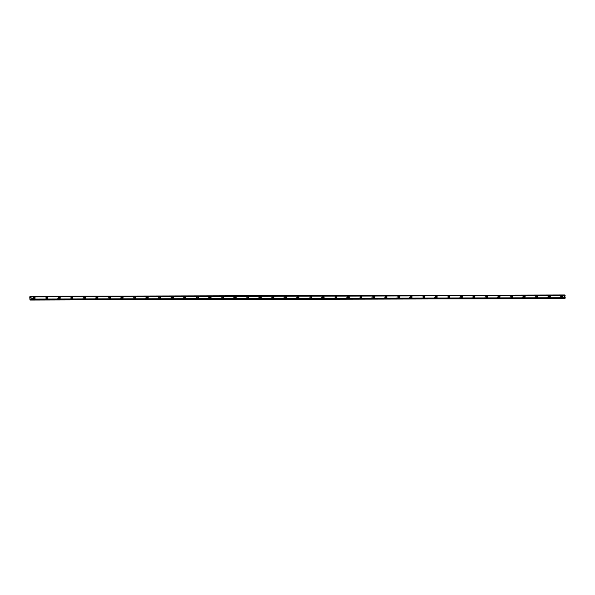 <?xml version="1.0" encoding="UTF-8"?>
<svg xmlns="http://www.w3.org/2000/svg" width="595" height="595" viewBox="0 0 595 595"><rect width="100%" height="100%" fill="white"/><g stroke="black" fill="none" stroke-linecap="round" stroke-linejoin="round"><path stroke-width="0.45" stroke-dasharray="2.98 2.23" d="M33 298.868A0.513 0.469 71.9 0 0 33.439 298.288A0.513 0.469 71.9 0 0 32.814 297.872A0.513 0.469 71.9 0 0 33 298.868M33.878 298.586A0.513 0.469 71.9 0 0 34.317 297.998A0.513 0.469 71.9 0 0 33.692 297.582A0.513 0.469 71.9 0 0 33.878 298.586M34.592 298.735L34.599 298.735A0.855 0.781 -108.1 0 1 33.558 298.043A0.855 0.781 -108.1 0 1 34.064 297.106L34.064 297.106M45.57 298.839A0.513 0.469 71.9 0 0 46.001 298.251A0.513 0.469 71.9 0 0 45.376 297.842A0.513 0.469 71.9 0 0 45.57 298.839M46.447 298.549A0.513 0.469 71.9 0 0 46.879 297.969A0.513 0.469 71.9 0 0 46.254 297.552A0.513 0.469 71.9 0 0 46.447 298.549M47.161 298.697L47.161 298.697A0.855 0.781 -108.1 0 1 46.12 298.006A0.855 0.781 -108.1 0 1 46.626 297.069L46.626 297.069M58.132 298.809A0.513 0.469 71.9 0 0 58.563 298.221A0.513 0.469 71.9 0 0 57.946 297.805A0.513 0.469 71.9 0 0 58.132 298.809M59.009 298.519A0.513 0.469 71.9 0 0 59.441 297.939A0.513 0.469 71.9 0 0 58.823 297.522A0.513 0.469 71.9 0 0 59.009 298.519M59.723 298.668L59.723 298.668A0.855 0.781 -108.1 0 1 58.689 297.976A0.855 0.781 -108.1 0 1 59.195 297.039L59.195 297.039M70.693 298.772A0.513 0.469 71.9 0 0 71.132 298.192A0.513 0.469 71.9 0 0 70.507 297.775A0.513 0.469 71.9 0 0 70.693 298.772M71.571 298.489A0.513 0.469 71.9 0 0 72.01 297.902A0.513 0.469 71.9 0 0 71.385 297.493A0.513 0.469 71.9 0 0 71.571 298.489M72.293 298.638L72.293 298.638A0.855 0.781 -108.1 0 1 71.251 297.946A0.855 0.781 -108.1 0 1 71.757 297.009L71.757 297.009M83.263 298.742A0.513 0.469 71.9 0 0 83.694 298.162A0.513 0.469 71.9 0 0 83.077 297.745A0.513 0.469 71.9 0 0 83.263 298.742M84.14 298.459A0.513 0.469 71.9 0 0 84.572 297.872A0.513 0.469 71.9 0 0 83.947 297.455A0.513 0.469 71.9 0 0 84.14 298.459M84.854 298.608L84.854 298.608A0.855 0.781 -108.1 0 1 83.821 297.916A0.855 0.781 -108.1 0 1 84.319 296.979L84.326 296.979M95.825 298.712A0.513 0.469 71.9 0 0 96.264 298.125A0.513 0.469 71.9 0 0 95.639 297.716A0.513 0.469 71.9 0 0 95.825 298.712M96.702 298.422A0.513 0.469 71.9 0 0 97.134 297.842A0.513 0.469 71.9 0 0 96.516 297.426A0.513 0.469 71.9 0 0 96.702 298.422M97.416 298.571L97.416 298.571A0.855 0.781 -108.1 0 1 96.383 297.879A0.855 0.781 -108.1 0 1 96.888 296.942L96.888 296.942M108.387 298.683A0.513 0.469 71.9 0 0 108.826 298.095A0.513 0.469 71.9 0 0 108.201 297.679A0.513 0.469 71.9 0 0 108.387 298.683M109.264 298.392A0.513 0.469 71.9 0 0 109.703 297.812A0.513 0.469 71.9 0 0 109.078 297.396A0.513 0.469 71.9 0 0 109.264 298.392M109.986 298.541L109.986 298.541A0.855 0.781 -108.1 0 1 108.944 297.85A0.855 0.781 -108.1 0 1 109.45 296.912L109.45 296.912M120.956 298.645A0.513 0.469 71.9 0 0 121.387 298.065A0.513 0.469 71.9 0 0 120.77 297.649A0.513 0.469 71.9 0 0 120.956 298.645M121.834 298.363A0.513 0.469 71.9 0 0 122.265 297.775A0.513 0.469 71.9 0 0 121.648 297.366A0.513 0.469 71.9 0 0 121.834 298.363M122.548 298.512L122.548 298.512A0.855 0.781 -108.1 0 1 121.514 297.82A0.855 0.781 -108.1 0 1 122.02 296.883L122.02 296.883M133.518 298.616A0.513 0.469 71.9 0 0 133.957 298.036A0.513 0.469 71.9 0 0 133.332 297.619A0.513 0.469 71.9 0 0 133.518 298.616M134.396 298.326A0.513 0.469 71.9 0 0 134.834 297.745A0.513 0.469 71.9 0 0 134.21 297.329A0.513 0.469 71.9 0 0 134.396 298.326M135.11 298.474L135.117 298.474A0.855 0.781 -108.1 0 1 134.076 297.79A0.855 0.781 -108.1 0 1 134.582 296.853L134.582 296.846M146.087 298.586A0.513 0.469 71.9 0 0 146.519 297.998A0.513 0.469 71.9 0 0 145.894 297.589A0.513 0.469 71.9 0 0 146.087 298.586M146.958 298.296A0.513 0.469 71.9 0 0 147.396 297.716A0.513 0.469 71.9 0 0 146.772 297.299A0.513 0.469 71.9 0 0 146.958 298.296M147.679 298.445L147.679 298.445A0.855 0.781 -108.1 0 1 146.638 297.753A0.855 0.781 -108.1 0 1 147.144 296.816L147.144 296.816M158.649 298.549A0.513 0.469 71.9 0 0 159.081 297.969A0.513 0.469 71.9 0 0 158.463 297.552A0.513 0.469 71.9 0 0 158.649 298.549M159.527 298.266A0.513 0.469 71.9 0 0 159.958 297.686A0.513 0.469 71.9 0 0 159.341 297.269A0.513 0.469 71.9 0 0 159.527 298.266M160.241 298.415L160.241 298.415A0.855 0.781 -108.1 0 1 159.207 297.723A0.855 0.781 -108.1 0 1 159.713 296.786L159.713 296.786M171.211 298.519A0.513 0.469 71.9 0 0 171.65 297.939A0.513 0.469 71.9 0 0 171.025 297.522A0.513 0.469 71.9 0 0 171.211 298.519M172.089 298.236A0.513 0.469 71.9 0 0 172.528 297.649A0.513 0.469 71.9 0 0 171.903 297.232A0.513 0.469 71.9 0 0 172.089 298.236M172.81 298.385L172.81 298.385A0.855 0.781 -108.1 0 1 171.769 297.693A0.855 0.781 -108.1 0 1 172.275 296.756L172.275 296.756M183.781 298.489A0.513 0.469 71.9 0 0 184.212 297.902A0.513 0.469 71.9 0 0 183.595 297.493A0.513 0.469 71.9 0 0 183.781 298.489M184.658 298.199A0.513 0.469 71.9 0 0 185.09 297.619A0.513 0.469 71.9 0 0 184.465 297.203A0.513 0.469 71.9 0 0 184.658 298.199M185.372 298.348L185.372 298.348A0.855 0.781 -108.1 0 1 184.338 297.656A0.855 0.781 -108.1 0 1 184.837 296.719L184.844 296.719M196.343 298.459A0.513 0.469 71.9 0 0 196.781 297.872A0.513 0.469 71.9 0 0 196.157 297.455A0.513 0.469 71.9 0 0 196.343 298.459M197.22 298.169A0.513 0.469 71.9 0 0 197.652 297.589A0.513 0.469 71.9 0 0 197.034 297.173A0.513 0.469 71.9 0 0 197.22 298.169M197.934 298.318L197.934 298.318A0.855 0.781 -108.1 0 1 196.9 297.626A0.855 0.781 -108.1 0 1 197.406 296.689L197.406 296.689M208.905 298.422A0.513 0.469 71.9 0 0 209.343 297.842A0.513 0.469 71.9 0 0 208.719 297.426A0.513 0.469 71.9 0 0 208.905 298.422M209.782 298.14A0.513 0.469 71.9 0 0 210.221 297.552A0.513 0.469 71.9 0 0 209.596 297.143A0.513 0.469 71.9 0 0 209.782 298.14M210.504 298.288L210.504 298.288A0.855 0.781 -108.1 0 1 209.462 297.597A0.855 0.781 -108.1 0 1 209.968 296.66L209.968 296.66M221.474 298.392A0.513 0.469 71.9 0 0 221.905 297.812A0.513 0.469 71.9 0 0 221.288 297.396A0.513 0.469 71.9 0 0 221.474 298.392M222.351 298.11A0.513 0.469 71.9 0 0 222.783 297.522A0.513 0.469 71.9 0 0 222.166 297.106A0.513 0.469 71.9 0 0 222.351 298.11M223.066 298.259L223.066 298.259A0.855 0.781 -108.1 0 1 222.032 297.567A0.855 0.781 -108.1 0 1 222.537 296.63L222.537 296.63M234.036 298.363A0.513 0.469 71.9 0 0 234.475 297.775A0.513 0.469 71.9 0 0 233.85 297.366A0.513 0.469 71.9 0 0 234.036 298.363M234.913 298.073A0.513 0.469 71.9 0 0 235.352 297.493A0.513 0.469 71.9 0 0 234.728 297.076A0.513 0.469 71.9 0 0 234.913 298.073M235.627 298.221L235.627 298.221A0.855 0.781 -108.1 0 1 234.594 297.53A0.855 0.781 -108.1 0 1 235.099 296.593L235.099 296.593M246.605 298.333A0.513 0.469 71.9 0 0 247.037 297.745A0.513 0.469 71.9 0 0 246.412 297.329A0.513 0.469 71.9 0 0 246.605 298.333M247.475 298.043A0.513 0.469 71.9 0 0 247.914 297.463A0.513 0.469 71.9 0 0 247.289 297.046A0.513 0.469 71.9 0 0 247.475 298.043M248.197 298.192L248.197 298.192A0.855 0.781 -108.1 0 1 247.156 297.5A0.855 0.781 -108.1 0 1 247.661 296.563L247.661 296.563M259.167 298.296A0.513 0.469 71.9 0 0 259.599 297.716A0.513 0.469 71.9 0 0 258.981 297.299A0.513 0.469 71.9 0 0 259.167 298.296M260.045 298.013A0.513 0.469 71.9 0 0 260.476 297.426A0.513 0.469 71.9 0 0 259.859 297.017A0.513 0.469 71.9 0 0 260.045 298.013M260.759 298.162L260.759 298.162A0.855 0.781 -108.1 0 1 259.725 297.47A0.855 0.781 -108.1 0 1 260.231 296.533L260.231 296.533M271.729 298.266A0.513 0.469 71.9 0 0 272.168 297.686A0.513 0.469 71.9 0 0 271.543 297.269A0.513 0.469 71.9 0 0 271.729 298.266M272.607 297.976A0.513 0.469 71.9 0 0 273.046 297.396A0.513 0.469 71.9 0 0 272.421 296.979A0.513 0.469 71.9 0 0 272.607 297.976M273.321 298.125L273.328 298.125A0.855 0.781 -108.1 0 1 272.287 297.441A0.855 0.781 -108.1 0 1 272.793 296.503L272.793 296.496M284.298 298.236A0.513 0.469 71.9 0 0 284.73 297.649A0.513 0.469 71.9 0 0 284.105 297.24A0.513 0.469 71.9 0 0 284.298 298.236M285.176 297.946A0.513 0.469 71.9 0 0 285.607 297.366A0.513 0.469 71.9 0 0 284.983 296.95A0.513 0.469 71.9 0 0 285.176 297.946M285.89 298.095L285.89 298.095A0.855 0.781 -108.1 0 1 284.849 297.403A0.855 0.781 -108.1 0 1 285.355 296.466L285.355 296.466M296.86 298.199A0.513 0.469 71.9 0 0 297.292 297.619A0.513 0.469 71.9 0 0 296.674 297.203A0.513 0.469 71.9 0 0 296.86 298.199M297.738 297.916A0.513 0.469 71.9 0 0 298.169 297.329A0.513 0.469 71.9 0 0 297.552 296.92A0.513 0.469 71.9 0 0 297.738 297.916M298.452 298.065L298.452 298.065A0.855 0.781 -108.1 0 1 297.418 297.374A0.855 0.781 -108.1 0 1 297.924 296.436L297.924 296.436M309.422 298.169A0.513 0.469 71.9 0 0 309.861 297.589A0.513 0.469 71.9 0 0 309.236 297.173A0.513 0.469 71.9 0 0 309.422 298.169M310.3 297.887A0.513 0.469 71.9 0 0 310.739 297.299A0.513 0.469 71.9 0 0 310.114 296.883A0.513 0.469 71.9 0 0 310.3 297.887M311.021 298.036L311.021 298.036A0.855 0.781 -108.1 0 1 309.98 297.344A0.855 0.781 -108.1 0 1 310.486 296.407L310.486 296.407M321.992 298.14A0.513 0.469 71.9 0 0 322.423 297.552A0.513 0.469 71.9 0 0 321.806 297.143A0.513 0.469 71.9 0 0 321.992 298.14M322.869 297.85A0.513 0.469 71.9 0 0 323.301 297.269A0.513 0.469 71.9 0 0 322.676 296.853A0.513 0.469 71.9 0 0 322.869 297.85M323.583 297.998L323.583 297.998A0.855 0.781 -108.1 0 1 322.55 297.307A0.855 0.781 -108.1 0 1 323.048 296.37L323.055 296.37M334.554 298.11A0.513 0.469 71.9 0 0 334.992 297.522A0.513 0.469 71.9 0 0 334.368 297.106A0.513 0.469 71.9 0 0 334.554 298.11M335.431 297.82A0.513 0.469 71.9 0 0 335.863 297.24A0.513 0.469 71.9 0 0 335.245 296.823A0.513 0.469 71.9 0 0 335.431 297.82M336.145 297.969L336.145 297.969A0.855 0.781 -108.1 0 1 335.111 297.277A0.855 0.781 -108.1 0 1 335.617 296.34L335.617 296.34M347.116 298.073A0.513 0.469 71.9 0 0 347.554 297.493A0.513 0.469 71.9 0 0 346.93 297.076A0.513 0.469 71.9 0 0 347.116 298.073M347.993 297.79A0.513 0.469 71.9 0 0 348.432 297.203A0.513 0.469 71.9 0 0 347.807 296.793A0.513 0.469 71.9 0 0 347.993 297.79M348.715 297.939L348.715 297.939A0.855 0.781 -108.1 0 1 347.673 297.247A0.855 0.781 -108.1 0 1 348.179 296.31L348.179 296.31M359.685 298.043A0.513 0.469 71.9 0 0 360.116 297.463A0.513 0.469 71.9 0 0 359.499 297.046A0.513 0.469 71.9 0 0 359.685 298.043M360.563 297.76A0.513 0.469 71.9 0 0 360.994 297.173A0.513 0.469 71.9 0 0 360.377 296.756A0.513 0.469 71.9 0 0 360.563 297.76M361.277 297.909L361.277 297.909A0.855 0.781 -108.1 0 1 360.243 297.217A0.855 0.781 -108.1 0 1 360.749 296.28L360.749 296.28M372.247 298.013A0.513 0.469 71.9 0 0 372.686 297.426A0.513 0.469 71.9 0 0 372.061 297.017A0.513 0.469 71.9 0 0 372.247 298.013M373.125 297.723A0.513 0.469 71.9 0 0 373.563 297.143A0.513 0.469 71.9 0 0 372.939 296.726A0.513 0.469 71.9 0 0 373.125 297.723M373.839 297.872L373.846 297.872A0.855 0.781 -108.1 0 1 372.805 297.18A0.855 0.781 -108.1 0 1 373.31 296.243L373.31 296.243M384.816 297.983A0.513 0.469 71.9 0 0 385.248 297.396A0.513 0.469 71.9 0 0 384.623 296.979A0.513 0.469 71.9 0 0 384.816 297.983M385.686 297.693A0.513 0.469 71.9 0 0 386.125 297.113A0.513 0.469 71.9 0 0 385.501 296.697A0.513 0.469 71.9 0 0 385.686 297.693M386.408 297.842L386.408 297.842A0.855 0.781 -108.1 0 1 385.367 297.15A0.855 0.781 -108.1 0 1 385.872 296.213L385.872 296.213M397.378 297.946A0.513 0.469 71.9 0 0 397.81 297.366A0.513 0.469 71.9 0 0 397.192 296.95A0.513 0.469 71.9 0 0 397.378 297.946M398.256 297.664A0.513 0.469 71.9 0 0 398.687 297.076A0.513 0.469 71.9 0 0 398.07 296.667A0.513 0.469 71.9 0 0 398.256 297.664M398.97 297.812L398.97 297.812A0.855 0.781 -108.1 0 1 397.936 297.121A0.855 0.781 -108.1 0 1 398.442 296.184L398.442 296.184M409.94 297.916A0.513 0.469 71.9 0 0 410.379 297.336A0.513 0.469 71.9 0 0 409.754 296.92A0.513 0.469 71.9 0 0 409.94 297.916M410.818 297.626A0.513 0.469 71.9 0 0 411.257 297.046A0.513 0.469 71.9 0 0 410.632 296.63A0.513 0.469 71.9 0 0 410.818 297.626M411.539 297.775L411.539 297.775A0.855 0.781 -108.1 0 1 410.498 297.091A0.855 0.781 -108.1 0 1 411.004 296.154L411.004 296.146M422.51 297.887A0.513 0.469 71.9 0 0 422.941 297.299A0.513 0.469 71.9 0 0 422.324 296.883A0.513 0.469 71.9 0 0 422.51 297.887M423.387 297.597A0.513 0.469 71.9 0 0 423.819 297.017A0.513 0.469 71.9 0 0 423.194 296.6A0.513 0.469 71.9 0 0 423.387 297.597M424.101 297.745L424.101 297.745A0.855 0.781 -108.1 0 1 423.067 297.054A0.855 0.781 -108.1 0 1 423.566 296.117L423.573 296.117M435.071 297.85A0.513 0.469 71.9 0 0 435.51 297.269A0.513 0.469 71.9 0 0 434.886 296.853A0.513 0.469 71.9 0 0 435.071 297.85M435.949 297.567A0.513 0.469 71.9 0 0 436.38 296.979A0.513 0.469 71.9 0 0 435.763 296.57A0.513 0.469 71.9 0 0 435.949 297.567M436.663 297.716L436.663 297.716A0.855 0.781 -108.1 0 1 435.629 297.024A0.855 0.781 -108.1 0 1 436.135 296.087L436.135 296.087M447.633 297.82A0.513 0.469 71.9 0 0 448.072 297.24A0.513 0.469 71.9 0 0 447.447 296.823A0.513 0.469 71.9 0 0 447.633 297.82M448.511 297.537A0.513 0.469 71.9 0 0 448.95 296.95A0.513 0.469 71.9 0 0 448.325 296.533A0.513 0.469 71.9 0 0 448.511 297.537M449.232 297.686L449.232 297.686A0.855 0.781 -108.1 0 1 448.191 296.994A0.855 0.781 -108.1 0 1 448.697 296.057L448.697 296.057M460.203 297.79A0.513 0.469 71.9 0 0 460.634 297.203A0.513 0.469 71.9 0 0 460.017 296.793A0.513 0.469 71.9 0 0 460.203 297.79M461.08 297.5A0.513 0.469 71.9 0 0 461.512 296.92A0.513 0.469 71.9 0 0 460.894 296.503A0.513 0.469 71.9 0 0 461.08 297.5M461.794 297.649L461.794 297.649A0.855 0.781 -108.1 0 1 460.761 296.957A0.855 0.781 -108.1 0 1 461.266 296.02L461.266 296.02M472.765 297.76A0.513 0.469 71.9 0 0 473.204 297.173A0.513 0.469 71.9 0 0 472.579 296.756A0.513 0.469 71.9 0 0 472.765 297.76M473.642 297.47A0.513 0.469 71.9 0 0 474.081 296.89A0.513 0.469 71.9 0 0 473.456 296.474A0.513 0.469 71.9 0 0 473.642 297.47M474.356 297.619L474.356 297.619A0.855 0.781 -108.1 0 1 473.322 296.927A0.855 0.781 -108.1 0 1 473.828 295.99L473.828 295.99M485.334 297.723A0.513 0.469 71.9 0 0 485.765 297.143A0.513 0.469 71.9 0 0 485.141 296.726A0.513 0.469 71.9 0 0 485.334 297.723M486.204 297.441A0.513 0.469 71.9 0 0 486.643 296.853A0.513 0.469 71.9 0 0 486.018 296.444A0.513 0.469 71.9 0 0 486.204 297.441M486.926 297.589L486.926 297.589A0.855 0.781 -108.1 0 1 485.884 296.898A0.855 0.781 -108.1 0 1 486.39 295.96L486.39 295.96M497.896 297.693A0.513 0.469 71.9 0 0 498.327 297.113A0.513 0.469 71.9 0 0 497.71 296.697A0.513 0.469 71.9 0 0 497.896 297.693M498.774 297.411A0.513 0.469 71.9 0 0 499.205 296.823A0.513 0.469 71.9 0 0 498.588 296.407A0.513 0.469 71.9 0 0 498.774 297.411M499.488 297.56L499.488 297.56A0.855 0.781 -108.1 0 1 498.454 296.868A0.855 0.781 -108.1 0 1 498.96 295.931L498.96 295.931M510.458 297.664A0.513 0.469 71.9 0 0 510.897 297.076A0.513 0.469 71.9 0 0 510.272 296.667A0.513 0.469 71.9 0 0 510.458 297.664M511.336 297.374A0.513 0.469 71.9 0 0 511.774 296.793A0.513 0.469 71.9 0 0 511.15 296.377A0.513 0.469 71.9 0 0 511.336 297.374M512.057 297.522L512.05 297.522A0.855 0.781 -108.1 0 1 511.016 296.831A0.855 0.781 -108.1 0 1 511.522 295.894L511.522 295.894M523.027 297.634A0.513 0.469 71.9 0 0 523.459 297.046A0.513 0.469 71.9 0 0 522.834 296.63A0.513 0.469 71.9 0 0 523.027 297.634M523.905 297.344A0.513 0.469 71.9 0 0 524.336 296.764A0.513 0.469 71.9 0 0 523.712 296.347A0.513 0.469 71.9 0 0 523.905 297.344M524.619 297.493L524.619 297.493A0.855 0.781 -108.1 0 1 523.578 296.801A0.855 0.781 -108.1 0 1 524.083 295.864L524.083 295.864M535.589 297.597A0.513 0.469 71.9 0 0 536.021 297.017A0.513 0.469 71.9 0 0 535.403 296.6A0.513 0.469 71.9 0 0 535.589 297.597M536.467 297.314A0.513 0.469 71.9 0 0 536.898 296.726A0.513 0.469 71.9 0 0 536.281 296.317A0.513 0.469 71.9 0 0 536.467 297.314M537.181 297.463L537.181 297.463A0.855 0.781 -108.1 0 1 536.147 296.771A0.855 0.781 -108.1 0 1 536.653 295.834L536.653 295.834M548.151 297.567A0.513 0.469 71.9 0 0 548.59 296.987A0.513 0.469 71.9 0 0 547.965 296.57A0.513 0.469 71.9 0 0 548.151 297.567M549.029 297.277A0.513 0.469 71.9 0 0 549.468 296.697A0.513 0.469 71.9 0 0 548.843 296.28A0.513 0.469 71.9 0 0 549.029 297.277M549.75 297.426L549.75 297.426A0.855 0.781 -108.1 0 1 548.709 296.741A0.855 0.781 -108.1 0 1 549.215 295.797L549.215 295.797M560.721 297.537A0.513 0.469 71.9 0 0 561.152 296.95A0.513 0.469 71.9 0 0 560.535 296.533A0.513 0.469 71.9 0 0 560.721 297.537M561.598 297.247A0.513 0.469 71.9 0 0 562.03 296.667A0.513 0.469 71.9 0 0 561.405 296.25A0.513 0.469 71.9 0 0 561.598 297.247M562.312 297.396L562.312 297.396A0.855 0.781 -108.1 0 1 561.278 296.704A0.855 0.781 -108.1 0 1 561.777 295.767L561.784 295.767M561.613 297.589A0.855 0.781 71.9 0 0 562.342 296.615A0.855 0.781 71.9 0 0 561.301 295.923A0.855 0.781 71.9 0 0 561.613 297.589M562.044 297.448A0.855 0.781 71.9 0 0 562.773 296.474A0.855 0.781 71.9 0 0 561.732 295.782A0.855 0.781 71.9 0 0 562.044 297.448M549.051 297.619A0.855 0.781 71.9 0 0 549.773 296.645A0.855 0.781 71.9 0 0 548.739 295.953A0.855 0.781 71.9 0 0 549.051 297.619M549.482 297.478A0.855 0.781 71.9 0 0 550.204 296.503A0.855 0.781 71.9 0 0 549.17 295.812A0.855 0.781 71.9 0 0 549.482 297.478M536.482 297.649A0.855 0.781 71.9 0 0 537.211 296.682A0.855 0.781 71.9 0 0 536.169 295.99A0.855 0.781 71.9 0 0 536.482 297.649M536.921 297.507A0.855 0.781 71.9 0 0 537.642 296.541A0.855 0.781 71.9 0 0 536.608 295.849A0.855 0.781 71.9 0 0 536.921 297.507M523.92 297.686A0.855 0.781 71.9 0 0 524.641 296.712A0.855 0.781 71.9 0 0 523.607 296.02A0.855 0.781 71.9 0 0 523.92 297.686M524.351 297.545A0.855 0.781 71.9 0 0 525.08 296.57A0.855 0.781 71.9 0 0 524.039 295.879A0.855 0.781 71.9 0 0 524.351 297.545M511.358 297.716A0.855 0.781 71.9 0 0 512.079 296.741A0.855 0.781 71.9 0 0 511.046 296.05A0.855 0.781 71.9 0 0 511.358 297.716M511.789 297.574A0.855 0.781 71.9 0 0 512.511 296.6A0.855 0.781 71.9 0 0 511.477 295.908A0.855 0.781 71.9 0 0 511.789 297.574M498.788 297.745A0.855 0.781 71.9 0 0 499.517 296.779A0.855 0.781 71.9 0 0 498.476 296.087A0.855 0.781 71.9 0 0 498.788 297.745M499.22 297.604A0.855 0.781 71.9 0 0 499.949 296.637A0.855 0.781 71.9 0 0 498.915 295.946A0.855 0.781 71.9 0 0 499.22 297.604M486.227 297.783A0.855 0.781 71.9 0 0 486.948 296.808A0.855 0.781 71.9 0 0 485.914 296.117A0.855 0.781 71.9 0 0 486.227 297.783M486.658 297.641A0.855 0.781 71.9 0 0 487.387 296.667A0.855 0.781 71.9 0 0 486.346 295.975A0.855 0.781 71.9 0 0 486.658 297.641M473.665 297.812A0.855 0.781 71.9 0 0 474.386 296.838A0.855 0.781 71.9 0 0 473.352 296.146A0.855 0.781 71.9 0 0 473.665 297.812M474.096 297.671A0.855 0.781 71.9 0 0 474.817 296.697A0.855 0.781 71.9 0 0 473.784 296.005A0.855 0.781 71.9 0 0 474.096 297.671M461.095 297.842A0.855 0.781 71.9 0 0 461.824 296.868A0.855 0.781 71.9 0 0 460.783 296.176A0.855 0.781 71.9 0 0 461.095 297.842M461.527 297.701A0.855 0.781 71.9 0 0 462.255 296.726A0.855 0.781 71.9 0 0 461.214 296.035A0.855 0.781 71.9 0 0 461.527 297.701M448.533 297.872A0.855 0.781 71.9 0 0 449.255 296.905A0.855 0.781 71.9 0 0 448.221 296.213A0.855 0.781 71.9 0 0 448.533 297.872M448.965 297.731A0.855 0.781 71.9 0 0 449.686 296.764A0.855 0.781 71.9 0 0 448.652 296.072A0.855 0.781 71.9 0 0 448.965 297.731M435.964 297.909A0.855 0.781 71.9 0 0 436.693 296.935A0.855 0.781 71.9 0 0 435.652 296.243A0.855 0.781 71.9 0 0 435.964 297.909M436.403 297.768A0.855 0.781 71.9 0 0 437.124 296.793A0.855 0.781 71.9 0 0 436.09 296.102A0.855 0.781 71.9 0 0 436.403 297.768M423.402 297.939A0.855 0.781 71.9 0 0 424.123 296.964A0.855 0.781 71.9 0 0 423.09 296.273A0.855 0.781 71.9 0 0 423.402 297.939M423.833 297.798A0.855 0.781 71.9 0 0 424.562 296.823A0.855 0.781 71.9 0 0 423.521 296.132A0.855 0.781 71.9 0 0 423.833 297.798M410.84 297.969A0.855 0.781 71.9 0 0 411.562 296.994A0.855 0.781 71.9 0 0 410.528 296.303A0.855 0.781 71.9 0 0 410.84 297.969M411.271 297.827A0.855 0.781 71.9 0 0 411.993 296.853A0.855 0.781 71.9 0 0 410.959 296.161A0.855 0.781 71.9 0 0 411.271 297.827M398.271 297.998A0.855 0.781 71.9 0 0 399 297.031A0.855 0.781 71.9 0 0 397.958 296.34A0.855 0.781 71.9 0 0 398.271 297.998M398.71 297.857A0.855 0.781 71.9 0 0 399.431 296.89A0.855 0.781 71.9 0 0 398.397 296.198A0.855 0.781 71.9 0 0 398.71 297.857M385.709 298.036A0.855 0.781 71.9 0 0 386.43 297.061A0.855 0.781 71.9 0 0 385.396 296.37A0.855 0.781 71.9 0 0 385.709 298.036M386.14 297.894A0.855 0.781 71.9 0 0 386.869 296.92A0.855 0.781 71.9 0 0 385.828 296.228A0.855 0.781 71.9 0 0 386.14 297.894M373.147 298.065A0.855 0.781 71.9 0 0 373.868 297.091A0.855 0.781 71.9 0 0 372.834 296.399A0.855 0.781 71.9 0 0 373.147 298.065M373.578 297.924A0.855 0.781 71.9 0 0 374.3 296.95A0.855 0.781 71.9 0 0 373.266 296.258A0.855 0.781 71.9 0 0 373.578 297.924M360.577 298.095A0.855 0.781 71.9 0 0 361.306 297.128A0.855 0.781 71.9 0 0 360.265 296.436A0.855 0.781 71.9 0 0 360.577 298.095M361.009 297.954A0.855 0.781 71.9 0 0 361.738 296.987A0.855 0.781 71.9 0 0 360.696 296.295A0.855 0.781 71.9 0 0 361.009 297.954M348.016 298.132A0.855 0.781 71.9 0 0 348.737 297.158A0.855 0.781 71.9 0 0 347.703 296.466A0.855 0.781 71.9 0 0 348.016 298.132M348.447 297.991A0.855 0.781 71.9 0 0 349.168 297.017A0.855 0.781 71.9 0 0 348.135 296.325A0.855 0.781 71.9 0 0 348.447 297.991M335.446 298.162A0.855 0.781 71.9 0 0 336.175 297.188A0.855 0.781 71.9 0 0 335.141 296.496A0.855 0.781 71.9 0 0 335.446 298.162M335.885 298.021A0.855 0.781 71.9 0 0 336.606 297.046A0.855 0.781 71.9 0 0 335.573 296.355A0.855 0.781 71.9 0 0 335.885 298.021M322.884 298.192A0.855 0.781 71.9 0 0 323.613 297.217A0.855 0.781 71.9 0 0 322.572 296.526A0.855 0.781 71.9 0 0 322.884 298.192M323.316 298.05A0.855 0.781 71.9 0 0 324.044 297.076A0.855 0.781 71.9 0 0 323.003 296.384A0.855 0.781 71.9 0 0 323.316 298.05M310.322 298.221A0.855 0.781 71.9 0 0 311.044 297.255A0.855 0.781 71.9 0 0 310.01 296.563A0.855 0.781 71.9 0 0 310.322 298.221M310.754 298.08A0.855 0.781 71.9 0 0 311.475 297.113A0.855 0.781 71.9 0 0 310.441 296.422A0.855 0.781 71.9 0 0 310.754 298.08M297.753 298.259A0.855 0.781 71.9 0 0 298.482 297.284A0.855 0.781 71.9 0 0 297.441 296.593A0.855 0.781 71.9 0 0 297.753 298.259M298.192 298.117A0.855 0.781 71.9 0 0 298.913 297.143A0.855 0.781 71.9 0 0 297.879 296.451A0.855 0.781 71.9 0 0 298.192 298.117M285.191 298.288A0.855 0.781 71.9 0 0 285.912 297.314A0.855 0.781 71.9 0 0 284.879 296.622A0.855 0.781 71.9 0 0 285.191 298.288M285.622 298.147A0.855 0.781 71.9 0 0 286.351 297.173A0.855 0.781 71.9 0 0 285.31 296.481A0.855 0.781 71.9 0 0 285.622 298.147M272.629 298.318A0.855 0.781 71.9 0 0 273.35 297.344A0.855 0.781 71.9 0 0 272.317 296.652A0.855 0.781 71.9 0 0 272.629 298.318M273.06 298.177A0.855 0.781 71.9 0 0 273.782 297.203A0.855 0.781 71.9 0 0 272.748 296.511A0.855 0.781 71.9 0 0 273.06 298.177M260.06 298.348A0.855 0.781 71.9 0 0 260.788 297.381A0.855 0.781 71.9 0 0 259.747 296.689A0.855 0.781 71.9 0 0 260.06 298.348M260.491 298.207A0.855 0.781 71.9 0 0 261.22 297.24A0.855 0.781 71.9 0 0 260.186 296.548A0.855 0.781 71.9 0 0 260.491 298.207M247.498 298.385A0.855 0.781 71.9 0 0 248.219 297.411A0.855 0.781 71.9 0 0 247.185 296.719A0.855 0.781 71.9 0 0 247.498 298.385M247.929 298.244A0.855 0.781 71.9 0 0 248.658 297.269A0.855 0.781 71.9 0 0 247.617 296.578A0.855 0.781 71.9 0 0 247.929 298.244M234.936 298.415A0.855 0.781 71.9 0 0 235.657 297.441A0.855 0.781 71.9 0 0 234.623 296.749A0.855 0.781 71.9 0 0 234.936 298.415M235.367 298.274A0.855 0.781 71.9 0 0 236.089 297.299A0.855 0.781 71.9 0 0 235.055 296.608A0.855 0.781 71.9 0 0 235.367 298.274M222.366 298.445A0.855 0.781 71.9 0 0 223.095 297.478A0.855 0.781 71.9 0 0 222.054 296.786A0.855 0.781 71.9 0 0 222.366 298.445M222.798 298.303A0.855 0.781 71.9 0 0 223.527 297.336A0.855 0.781 71.9 0 0 222.485 296.645A0.855 0.781 71.9 0 0 222.798 298.303M209.804 298.482A0.855 0.781 71.9 0 0 210.526 297.507A0.855 0.781 71.9 0 0 209.492 296.816A0.855 0.781 71.9 0 0 209.804 298.482M210.236 298.34A0.855 0.781 71.9 0 0 210.957 297.366A0.855 0.781 71.9 0 0 209.923 296.674A0.855 0.781 71.9 0 0 210.236 298.34M197.235 298.512A0.855 0.781 71.9 0 0 197.964 297.537A0.855 0.781 71.9 0 0 196.923 296.846A0.855 0.781 71.9 0 0 197.235 298.512M197.674 298.37A0.855 0.781 71.9 0 0 198.395 297.396A0.855 0.781 71.9 0 0 197.362 296.704A0.855 0.781 71.9 0 0 197.674 298.37M184.673 298.541A0.855 0.781 71.9 0 0 185.395 297.567A0.855 0.781 71.9 0 0 184.361 296.875A0.855 0.781 71.9 0 0 184.673 298.541M185.105 298.4A0.855 0.781 71.9 0 0 185.833 297.426A0.855 0.781 71.9 0 0 184.792 296.734A0.855 0.781 71.9 0 0 185.105 298.4M172.111 298.571A0.855 0.781 71.9 0 0 172.833 297.604A0.855 0.781 71.9 0 0 171.799 296.912A0.855 0.781 71.9 0 0 172.111 298.571M172.543 298.43A0.855 0.781 71.9 0 0 173.264 297.463A0.855 0.781 71.9 0 0 172.23 296.771A0.855 0.781 71.9 0 0 172.543 298.43M159.542 298.608A0.855 0.781 71.9 0 0 160.271 297.634A0.855 0.781 71.9 0 0 159.229 296.942A0.855 0.781 71.9 0 0 159.542 298.608M159.981 298.467A0.855 0.781 71.9 0 0 160.702 297.493A0.855 0.781 71.9 0 0 159.668 296.801A0.855 0.781 71.9 0 0 159.981 298.467M146.98 298.638A0.855 0.781 71.9 0 0 147.701 297.664A0.855 0.781 71.9 0 0 146.667 296.972A0.855 0.781 71.9 0 0 146.98 298.638M147.411 298.497A0.855 0.781 71.9 0 0 148.14 297.522A0.855 0.781 71.9 0 0 147.099 296.831A0.855 0.781 71.9 0 0 147.411 298.497M134.418 298.668A0.855 0.781 71.9 0 0 135.139 297.693A0.855 0.781 71.9 0 0 134.106 297.002A0.855 0.781 71.9 0 0 134.418 298.668M134.849 298.526A0.855 0.781 71.9 0 0 135.571 297.552A0.855 0.781 71.9 0 0 134.537 296.86A0.855 0.781 71.9 0 0 134.849 298.526M121.849 298.697A0.855 0.781 71.9 0 0 122.577 297.731A0.855 0.781 71.9 0 0 121.536 297.039A0.855 0.781 71.9 0 0 121.849 298.697M122.28 298.556A0.855 0.781 71.9 0 0 123.009 297.589A0.855 0.781 71.9 0 0 121.968 296.898A0.855 0.781 71.9 0 0 122.28 298.556M109.287 298.735A0.855 0.781 71.9 0 0 110.008 297.76A0.855 0.781 71.9 0 0 108.974 297.069A0.855 0.781 71.9 0 0 109.287 298.735M109.718 298.593A0.855 0.781 71.9 0 0 110.439 297.619A0.855 0.781 71.9 0 0 109.406 296.927A0.855 0.781 71.9 0 0 109.718 298.593M96.717 298.764A0.855 0.781 71.9 0 0 97.446 297.79A0.855 0.781 71.9 0 0 96.412 297.098A0.855 0.781 71.9 0 0 96.717 298.764M97.156 298.623A0.855 0.781 71.9 0 0 97.877 297.649A0.855 0.781 71.9 0 0 96.844 296.957A0.855 0.781 71.9 0 0 97.156 298.623M84.155 298.794A0.855 0.781 71.9 0 0 84.884 297.827A0.855 0.781 71.9 0 0 83.843 297.136A0.855 0.781 71.9 0 0 84.155 298.794M84.587 298.653A0.855 0.781 71.9 0 0 85.316 297.686A0.855 0.781 71.9 0 0 84.274 296.994A0.855 0.781 71.9 0 0 84.587 298.653M71.593 298.831A0.855 0.781 71.9 0 0 72.315 297.857A0.855 0.781 71.9 0 0 71.281 297.165A0.855 0.781 71.9 0 0 71.593 298.831M72.025 298.69A0.855 0.781 71.9 0 0 72.746 297.716A0.855 0.781 71.9 0 0 71.712 297.024A0.855 0.781 71.9 0 0 72.025 298.69M59.024 298.861A0.855 0.781 71.9 0 0 59.753 297.887A0.855 0.781 71.9 0 0 58.712 297.195A0.855 0.781 71.9 0 0 59.024 298.861M59.463 298.72A0.855 0.781 71.9 0 0 60.184 297.745A0.855 0.781 71.9 0 0 59.15 297.054A0.855 0.781 71.9 0 0 59.463 298.72M46.462 298.891A0.855 0.781 71.9 0 0 47.184 297.916A0.855 0.781 71.9 0 0 46.15 297.225A0.855 0.781 71.9 0 0 46.462 298.891M46.893 298.75A0.855 0.781 71.9 0 0 47.622 297.775A0.855 0.781 71.9 0 0 46.581 297.084A0.855 0.781 71.9 0 0 46.893 298.75M33.9 298.921A0.855 0.781 71.9 0 0 34.622 297.954A0.855 0.781 71.9 0 0 33.588 297.262A0.855 0.781 71.9 0 0 33.9 298.921M34.331 298.779A0.855 0.781 71.9 0 0 35.053 297.812A0.855 0.781 71.9 0 0 34.019 297.121A0.855 0.781 71.9 0 0 34.331 298.779M564.402 296.95L564.402 297.336L564.38 296.95M564.365 296.265L564.372 296.726L564.343 296.265M564.856 294.956L564.506 295.7L563.748 295.477L563.986 298.697M564.328 298.378L564.625 297.857L564.96 298.378M30.62 297.998L30.62 297.604M563.807 295.299L29.802 296.652M563.748 295.477L29.75 296.831M564.543 295.611L30.546 296.964M564.588 295.559L30.59 296.905L564.581 295.551M564.715 297.946L30.717 299.292M564.67 297.916L30.672 299.263L564.484 297.902M563.919 298.556L29.914 299.91M564.03 295.224L30.695 296.57L564.045 295.224M564.097 295.269L30.695 296.615L564.692 295.246M564.343 295.722L30.427 297.076M30.36 297.098L564.365 295.745L30.367 297.091M564.506 295.7L30.509 297.046M564.529 295.663L30.531 297.017M30.732 296.503L564.729 295.157L30.717 296.518M564.752 295.09L30.754 296.436M564.759 295.046L30.754 296.399M564.789 294.979L30.791 296.325M564.93 298.326L30.933 299.679M564.923 298.288L30.925 299.642M564.9 298.236L30.895 299.59L564.886 298.236M564.856 298.177L30.851 299.53M564.648 297.879L30.628 299.211M564.462 297.939L30.68 299.292M33.134 298.846L34.012 298.564M45.696 298.816L46.574 298.534M58.265 298.787L59.143 298.497M70.827 298.757L71.705 298.467M83.389 298.72L84.267 298.437M95.959 298.69L96.836 298.4M108.521 298.66L109.398 298.37M121.09 298.623L121.96 298.34M133.652 298.593L134.53 298.311M146.214 298.564L147.091 298.274M158.783 298.534L159.661 298.244M171.345 298.497L172.223 298.214M183.907 298.467L184.785 298.184M196.476 298.437L197.354 298.147M209.038 298.407L209.916 298.117M221.608 298.37L222.478 298.088M234.17 298.34L235.047 298.05M246.732 298.311L247.609 298.021M259.301 298.274L260.179 297.991M271.863 298.244L272.741 297.961M284.425 298.214L285.303 297.924M296.994 298.184L297.872 297.894M309.556 298.147L310.434 297.864M322.118 298.117L322.996 297.835M334.688 298.088L335.565 297.798M347.249 298.058L348.127 297.768M359.819 298.021L360.689 297.738M372.381 297.991L373.258 297.701M384.943 297.961L385.82 297.671M397.512 297.924L398.39 297.641M410.074 297.894L410.952 297.612M422.636 297.864L423.514 297.574M435.205 297.835L436.083 297.545M447.767 297.798L448.645 297.515M460.337 297.768L461.207 297.485M472.899 297.738L473.776 297.448M485.461 297.708L486.338 297.418M498.03 297.671L498.907 297.388M510.592 297.641L511.469 297.351M523.154 297.612L524.031 297.322M535.723 297.574L536.601 297.292M548.285 297.545L549.163 297.262M560.847 297.515L561.725 297.225M561.836 297.552L562.268 297.411M549.267 297.582L549.706 297.441M536.705 297.619L537.136 297.478M524.143 297.649L524.574 297.507M511.574 297.679L512.005 297.537M499.012 297.716L499.443 297.574M486.442 297.745L486.881 297.604M473.88 297.775L474.312 297.634M461.318 297.805L461.75 297.664M448.749 297.842L449.188 297.701M436.187 297.872L436.618 297.731M423.625 297.902L424.056 297.76M411.056 297.931L411.487 297.79M398.494 297.969L398.925 297.827M385.932 297.998L386.363 297.857M373.363 298.028L373.794 297.887M360.801 298.065L361.232 297.924M348.231 298.095L348.67 297.954M335.669 298.125L336.101 297.983M323.107 298.154L323.539 298.013M310.538 298.192L310.977 298.05M297.976 298.221L298.407 298.08M285.414 298.251L285.845 298.11M272.845 298.281L273.276 298.14M260.283 298.318L260.714 298.177M247.713 298.348L248.152 298.207M235.151 298.378L235.583 298.236M222.589 298.415L223.021 298.274M210.02 298.445L210.459 298.303M197.458 298.474L197.89 298.333M184.896 298.504L185.328 298.363M172.327 298.541L172.758 298.4M159.765 298.571L160.196 298.43M147.203 298.601L147.634 298.459M134.634 298.63L135.065 298.489M122.072 298.668L122.503 298.526M109.502 298.697L109.941 298.556M96.94 298.727L97.372 298.586M84.378 298.764L84.81 298.623M71.809 298.794L72.248 298.653M59.247 298.824L59.678 298.683M46.685 298.854L47.117 298.712M34.116 298.891L34.547 298.75M33.588 297.262L34.019 297.121M46.15 297.225L46.581 297.084M58.712 297.195L59.15 297.054M71.281 297.165L71.712 297.024M83.843 297.136L84.274 296.994M96.412 297.098L96.844 296.957M108.974 297.069L109.406 296.927M121.536 297.039L121.968 296.898M134.106 297.002L134.537 296.86M146.667 296.972L147.099 296.831M159.229 296.942L159.668 296.801M171.799 296.912L172.23 296.771M184.361 296.875L184.792 296.734M196.923 296.846L197.362 296.704M209.492 296.816L209.923 296.674M222.054 296.786L222.485 296.645M234.623 296.749L235.055 296.608M247.185 296.719L247.617 296.578M259.747 296.689L260.186 296.548M272.317 296.652L272.748 296.511M284.879 296.622L285.31 296.481M297.441 296.593L297.879 296.451M310.01 296.563L310.441 296.422M322.572 296.526L323.003 296.384M335.141 296.496L335.573 296.355M347.703 296.466L348.135 296.325M360.265 296.436L360.696 296.295M372.834 296.399L373.266 296.258M385.396 296.37L385.828 296.228M397.958 296.34L398.397 296.198M410.528 296.303L410.959 296.161M423.09 296.273L423.521 296.132M435.652 296.243L436.09 296.102M448.221 296.213L448.652 296.072M460.783 296.176L461.214 296.035M473.352 296.146L473.784 296.005M485.914 296.117L486.346 295.975M498.476 296.087L498.915 295.946M511.046 296.05L511.477 295.908M523.607 296.02L524.039 295.879M536.169 295.99L536.608 295.849M548.739 295.953L549.17 295.812M561.301 295.923L561.732 295.782M560.535 296.533L561.405 296.25M547.965 296.57L548.843 296.28M535.403 296.6L536.281 296.317M522.834 296.63L523.712 296.347M510.272 296.667L511.15 296.377M497.71 296.697L498.588 296.407M485.141 296.726L486.018 296.444M472.579 296.756L473.456 296.474M460.017 296.793L460.894 296.503M447.447 296.823L448.325 296.533M434.886 296.853L435.763 296.57M422.324 296.883L423.194 296.6M409.754 296.92L410.632 296.63M397.192 296.95L398.07 296.667M384.623 296.979L385.501 296.697M372.061 297.017L372.939 296.726M359.499 297.046L360.377 296.756M346.93 297.076L347.807 296.793M334.368 297.106L335.245 296.823M321.806 297.143L322.676 296.853M309.236 297.173L310.114 296.883M296.674 297.203L297.552 296.92M284.105 297.24L284.983 296.95M271.543 297.269L272.421 296.979M258.981 297.299L259.859 297.017M246.412 297.329L247.289 297.046M233.85 297.366L234.728 297.076M221.288 297.396L222.166 297.106M208.719 297.426L209.596 297.143M196.157 297.455L197.034 297.173M183.595 297.493L184.465 297.203M171.025 297.522L171.903 297.232M158.463 297.552L159.341 297.269M145.894 297.589L146.772 297.299M133.332 297.619L134.21 297.329M120.77 297.649L121.648 297.366M108.201 297.679L109.078 297.396M95.639 297.716L96.516 297.426M83.077 297.745L83.947 297.455M70.507 297.775L71.385 297.493M57.946 297.805L58.823 297.522M45.376 297.842L46.254 297.552M32.814 297.872L33.692 297.582M564.7 297.954L30.747 299.3"/><path stroke-width="0.89" d="M34.064 297.106A0.855 0.781 -108.1 0 1 35.098 297.798A0.855 0.781 -108.1 0 1 34.376 298.764A0.855 0.781 -108.1 0 1 34.064 297.106A0.855 0.781 -108.1 0 1 35.098 297.798A0.855 0.781 -108.1 0 1 34.599 298.735M46.626 297.069A0.855 0.781 -108.1 0 1 47.667 297.76A0.855 0.781 -108.1 0 1 46.938 298.735A0.855 0.781 -108.1 0 1 46.626 297.069A0.855 0.781 -108.1 0 1 47.667 297.76A0.855 0.781 -108.1 0 1 47.161 298.697M59.195 297.039A0.855 0.781 -108.1 0 1 60.229 297.731A0.855 0.781 -108.1 0 1 59.507 298.705A0.855 0.781 -108.1 0 1 59.195 297.039A0.855 0.781 -108.1 0 1 60.229 297.731A0.855 0.781 -108.1 0 1 59.723 298.668M71.757 297.009A0.855 0.781 -108.1 0 1 72.791 297.701A0.855 0.781 -108.1 0 1 72.069 298.675A0.855 0.781 -108.1 0 1 71.757 297.009A0.855 0.781 -108.1 0 1 72.798 297.701A0.855 0.781 -108.1 0 1 72.293 298.638M84.319 296.979A0.855 0.781 -108.1 0 1 85.36 297.671A0.855 0.781 -108.1 0 1 84.639 298.638A0.855 0.781 -108.1 0 1 84.326 296.979A0.855 0.781 -108.1 0 1 85.36 297.664A0.855 0.781 -108.1 0 1 84.854 298.608M96.888 296.942A0.855 0.781 -108.1 0 1 97.922 297.634A0.855 0.781 -108.1 0 1 97.201 298.608A0.855 0.781 -108.1 0 1 96.888 296.942A0.855 0.781 -108.1 0 1 97.922 297.634A0.855 0.781 -108.1 0 1 97.416 298.571M109.45 296.912A0.855 0.781 -108.1 0 1 110.492 297.604A0.855 0.781 -108.1 0 1 109.763 298.578A0.855 0.781 -108.1 0 1 109.45 296.912A0.855 0.781 -108.1 0 1 110.492 297.604A0.855 0.781 -108.1 0 1 109.986 298.541M122.02 296.883A0.855 0.781 -108.1 0 1 123.053 297.574A0.855 0.781 -108.1 0 1 122.332 298.541A0.855 0.781 -108.1 0 1 122.02 296.883A0.855 0.781 -108.1 0 1 123.053 297.574A0.855 0.781 -108.1 0 1 122.548 298.512M134.582 296.853A0.855 0.781 -108.1 0 1 135.615 297.537A0.855 0.781 -108.1 0 1 134.894 298.512A0.855 0.781 -108.1 0 1 134.582 296.846A0.855 0.781 -108.1 0 1 135.615 297.537A0.855 0.781 -108.1 0 1 135.117 298.474M147.144 296.816A0.855 0.781 -108.1 0 1 148.185 297.507A0.855 0.781 -108.1 0 1 147.456 298.482A0.855 0.781 -108.1 0 1 147.144 296.816A0.855 0.781 -108.1 0 1 148.185 297.507A0.855 0.781 -108.1 0 1 147.679 298.445M159.713 296.786A0.855 0.781 -108.1 0 1 160.747 297.478A0.855 0.781 -108.1 0 1 160.025 298.452A0.855 0.781 -108.1 0 1 159.713 296.786A0.855 0.781 -108.1 0 1 160.747 297.478A0.855 0.781 -108.1 0 1 160.241 298.415M172.275 296.756A0.855 0.781 -108.1 0 1 173.309 297.448A0.855 0.781 -108.1 0 1 172.587 298.415A0.855 0.781 -108.1 0 1 172.275 296.756A0.855 0.781 -108.1 0 1 173.316 297.448A0.855 0.781 -108.1 0 1 172.81 298.385M184.837 296.719A0.855 0.781 -108.1 0 1 185.878 297.411A0.855 0.781 -108.1 0 1 185.149 298.385A0.855 0.781 -108.1 0 1 184.844 296.719A0.855 0.781 -108.1 0 1 185.878 297.411A0.855 0.781 -108.1 0 1 185.372 298.348M197.406 296.689A0.855 0.781 -108.1 0 1 198.44 297.381A0.855 0.781 -108.1 0 1 197.718 298.355A0.855 0.781 -108.1 0 1 197.406 296.689A0.855 0.781 -108.1 0 1 198.44 297.381A0.855 0.781 -108.1 0 1 197.934 298.318M209.968 296.66A0.855 0.781 -108.1 0 1 211.009 297.351A0.855 0.781 -108.1 0 1 210.28 298.326A0.855 0.781 -108.1 0 1 209.968 296.66A0.855 0.781 -108.1 0 1 211.009 297.351A0.855 0.781 -108.1 0 1 210.504 298.288M222.537 296.63A0.855 0.781 -108.1 0 1 223.571 297.322A0.855 0.781 -108.1 0 1 222.85 298.288A0.855 0.781 -108.1 0 1 222.537 296.63A0.855 0.781 -108.1 0 1 223.571 297.314A0.855 0.781 -108.1 0 1 223.066 298.259M235.099 296.593A0.855 0.781 -108.1 0 1 236.133 297.284A0.855 0.781 -108.1 0 1 235.412 298.259A0.855 0.781 -108.1 0 1 235.099 296.593A0.855 0.781 -108.1 0 1 236.133 297.284A0.855 0.781 -108.1 0 1 235.627 298.221M247.661 296.563A0.855 0.781 -108.1 0 1 248.703 297.255A0.855 0.781 -108.1 0 1 247.974 298.229A0.855 0.781 -108.1 0 1 247.661 296.563A0.855 0.781 -108.1 0 1 248.703 297.255A0.855 0.781 -108.1 0 1 248.197 298.192M260.231 296.533A0.855 0.781 -108.1 0 1 261.264 297.225A0.855 0.781 -108.1 0 1 260.543 298.192A0.855 0.781 -108.1 0 1 260.231 296.533A0.855 0.781 -108.1 0 1 261.264 297.225A0.855 0.781 -108.1 0 1 260.759 298.162M272.793 296.496A0.855 0.781 -108.1 0 1 273.826 297.188A0.855 0.781 -108.1 0 1 273.105 298.162A0.855 0.781 -108.1 0 1 272.793 296.496A0.855 0.781 -108.1 0 1 273.826 297.188A0.855 0.781 -108.1 0 1 273.328 298.125M285.355 296.466A0.855 0.781 -108.1 0 1 286.396 297.158A0.855 0.781 -108.1 0 1 285.667 298.132A0.855 0.781 -108.1 0 1 285.355 296.466A0.855 0.781 -108.1 0 1 286.396 297.158A0.855 0.781 -108.1 0 1 285.89 298.095M297.924 296.436A0.855 0.781 -108.1 0 1 298.958 297.128A0.855 0.781 -108.1 0 1 298.236 298.102A0.855 0.781 -108.1 0 1 297.924 296.436A0.855 0.781 -108.1 0 1 298.958 297.128A0.855 0.781 -108.1 0 1 298.452 298.065M310.486 296.407A0.855 0.781 -108.1 0 1 311.52 297.098A0.855 0.781 -108.1 0 1 310.798 298.065A0.855 0.781 -108.1 0 1 310.486 296.407A0.855 0.781 -108.1 0 1 311.527 297.098A0.855 0.781 -108.1 0 1 311.021 298.036M323.055 296.37A0.855 0.781 -108.1 0 1 324.089 297.061A0.855 0.781 -108.1 0 1 323.368 298.036A0.855 0.781 -108.1 0 1 323.055 296.37A0.855 0.781 -108.1 0 1 324.089 297.061A0.855 0.781 -108.1 0 1 323.583 297.998M335.617 296.34A0.855 0.781 -108.1 0 1 336.651 297.031A0.855 0.781 -108.1 0 1 335.93 298.006A0.855 0.781 -108.1 0 1 335.617 296.34A0.855 0.781 -108.1 0 1 336.651 297.031A0.855 0.781 -108.1 0 1 336.145 297.969M348.179 296.31A0.855 0.781 -108.1 0 1 349.22 297.002A0.855 0.781 -108.1 0 1 348.492 297.976A0.855 0.781 -108.1 0 1 348.179 296.31A0.855 0.781 -108.1 0 1 349.22 297.002A0.855 0.781 -108.1 0 1 348.715 297.939M360.749 296.28A0.855 0.781 -108.1 0 1 361.782 296.972A0.855 0.781 -108.1 0 1 361.061 297.939A0.855 0.781 -108.1 0 1 360.749 296.28A0.855 0.781 -108.1 0 1 361.782 296.964A0.855 0.781 -108.1 0 1 361.277 297.909M373.526 296.213A0.855 0.781 -108.1 0 1 373.839 297.872A0.855 0.781 -108.1 0 1 372.805 297.18A0.855 0.781 -108.1 0 1 373.526 296.213M373.31 296.243A0.855 0.781 -108.1 0 1 374.344 296.935A0.855 0.781 -108.1 0 1 373.846 297.872M385.872 296.213A0.855 0.781 -108.1 0 1 386.914 296.905A0.855 0.781 -108.1 0 1 386.185 297.879A0.855 0.781 -108.1 0 1 385.872 296.213A0.855 0.781 -108.1 0 1 386.914 296.905A0.855 0.781 -108.1 0 1 386.408 297.842M398.442 296.184A0.855 0.781 -108.1 0 1 399.476 296.875A0.855 0.781 -108.1 0 1 398.754 297.842A0.855 0.781 -108.1 0 1 398.442 296.184A0.855 0.781 -108.1 0 1 399.476 296.875A0.855 0.781 -108.1 0 1 398.97 297.812M411.004 296.146A0.855 0.781 -108.1 0 1 412.038 296.838A0.855 0.781 -108.1 0 1 411.316 297.812A0.855 0.781 -108.1 0 1 411.004 296.146A0.855 0.781 -108.1 0 1 412.045 296.838A0.855 0.781 -108.1 0 1 411.539 297.775M423.573 296.117A0.855 0.781 -108.1 0 1 424.607 296.808A0.855 0.781 -108.1 0 1 423.878 297.783A0.855 0.781 -108.1 0 1 423.573 296.117A0.855 0.781 -108.1 0 1 424.607 296.808A0.855 0.781 -108.1 0 1 424.101 297.745M436.135 296.087A0.855 0.781 -108.1 0 1 437.169 296.779A0.855 0.781 -108.1 0 1 436.447 297.753A0.855 0.781 -108.1 0 1 436.135 296.087A0.855 0.781 -108.1 0 1 437.169 296.779A0.855 0.781 -108.1 0 1 436.663 297.716M448.697 296.057A0.855 0.781 -108.1 0 1 449.738 296.749A0.855 0.781 -108.1 0 1 449.009 297.716A0.855 0.781 -108.1 0 1 448.697 296.057A0.855 0.781 -108.1 0 1 449.738 296.749A0.855 0.781 -108.1 0 1 449.232 297.686M461.266 296.02A0.855 0.781 -108.1 0 1 462.3 296.712A0.855 0.781 -108.1 0 1 461.579 297.686A0.855 0.781 -108.1 0 1 461.266 296.02A0.855 0.781 -108.1 0 1 462.3 296.712A0.855 0.781 -108.1 0 1 461.794 297.649M474.044 295.953A0.855 0.781 -108.1 0 1 474.356 297.619A0.855 0.781 -108.1 0 1 473.322 296.927A0.855 0.781 -108.1 0 1 474.044 295.953M473.828 295.99A0.855 0.781 -108.1 0 1 474.862 296.682A0.855 0.781 -108.1 0 1 474.356 297.619M486.39 295.96A0.855 0.781 -108.1 0 1 487.431 296.652A0.855 0.781 -108.1 0 1 486.703 297.626A0.855 0.781 -108.1 0 1 486.39 295.96A0.855 0.781 -108.1 0 1 487.431 296.652A0.855 0.781 -108.1 0 1 486.926 297.589M498.96 295.931A0.855 0.781 -108.1 0 1 499.993 296.622A0.855 0.781 -108.1 0 1 499.272 297.589A0.855 0.781 -108.1 0 1 498.96 295.931A0.855 0.781 -108.1 0 1 499.993 296.615A0.855 0.781 -108.1 0 1 499.488 297.56M511.522 295.894A0.855 0.781 -108.1 0 1 512.555 296.585A0.855 0.781 -108.1 0 1 511.834 297.56A0.855 0.781 -108.1 0 1 511.522 295.894A0.855 0.781 -108.1 0 1 512.555 296.585A0.855 0.781 -108.1 0 1 512.05 297.522M524.083 295.864A0.855 0.781 -108.1 0 1 525.125 296.555A0.855 0.781 -108.1 0 1 524.396 297.53A0.855 0.781 -108.1 0 1 524.083 295.864A0.855 0.781 -108.1 0 1 525.125 296.555A0.855 0.781 -108.1 0 1 524.619 297.493M536.653 295.834A0.855 0.781 -108.1 0 1 537.687 296.526A0.855 0.781 -108.1 0 1 536.965 297.493A0.855 0.781 -108.1 0 1 536.653 295.834A0.855 0.781 -108.1 0 1 537.687 296.526A0.855 0.781 -108.1 0 1 537.181 297.463M549.215 295.797A0.855 0.781 -108.1 0 1 550.249 296.488A0.855 0.781 -108.1 0 1 549.527 297.463A0.855 0.781 -108.1 0 1 549.215 295.797A0.855 0.781 -108.1 0 1 550.256 296.488A0.855 0.781 -108.1 0 1 549.75 297.426M562 295.737A0.855 0.781 -108.1 0 1 562.312 297.396A0.855 0.781 -108.1 0 1 561.278 296.704A0.855 0.781 -108.1 0 1 562 295.737M561.784 295.767A0.855 0.781 -108.1 0 1 562.818 296.459A0.855 0.781 -108.1 0 1 562.312 297.396M564.967 298.378L30.97 299.724L564.967 298.378L564.863 294.956L30.858 296.303L31.252 299.069L31.044 299.702L30.486 299.255L29.988 300.044L29.75 296.831L30.509 297.046L30.858 296.303L564.863 294.956M29.988 300.044L564.328 298.378M30.62 297.604L30.375 298.08M31.252 299.069L565.25 297.716L31.245 299.077M564.945 295.09L30.94 296.444L564.93 295.09M565.109 295.388L31.111 296.734M31.126 296.779L565.124 295.432L31.126 296.771M565.235 297.775L31.238 299.129M30.695 296.57L30.055 296.57L30.695 296.57M30.695 296.615L30.1 296.622M564.893 295.008L30.895 296.355M564.9 295.038L30.903 296.392M564.975 295.15L30.977 296.503M565.131 298.088L31.133 299.434M31.096 299.523L565.094 298.177L31.111 299.516M565.072 298.244L31.074 299.597M565.072 298.274L31.074 299.627M565.042 298.355L31.044 299.702M564.276 298.534L30.278 299.887M564.216 298.623L30.219 299.969"/></g></svg>
